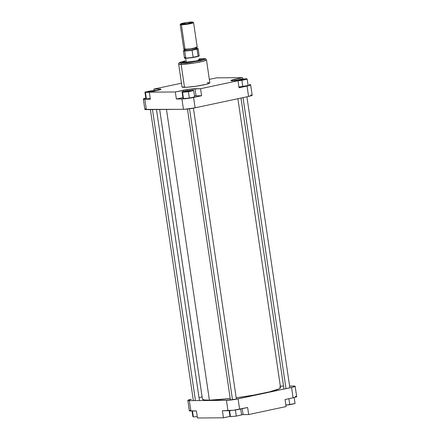 <?xml version="1.0" encoding="UTF-8"?>
<svg xmlns="http://www.w3.org/2000/svg" width="440" height="440" viewBox="0 0 440 440"><rect width="100%" height="100%" fill="white"/><g stroke="black" fill="none" stroke-linecap="round" stroke-linejoin="round"><path stroke-width="0.66" d="M295.147 386.26L296.681 396.627A8.459 0.797 -8.4 0 1 293.084 397.82L291.555 387.453L238.084 398.849L239.613 409.216L247.632 407.506L248.672 414.541L286.105 406.566L285.065 399.531L293.084 397.82L291.555 387.453A8.459 0.797 171.6 0 0 295.147 386.26A8.459 0.797 171.6 0 0 293.656 386.029L289.608 386.062L294.959 386.127L294.569 386.65L292.804 387.173L238.084 398.849L226.435 400.351L227.97 410.718L222.398 410.762L233.354 410.262L247.632 407.506L248.672 414.541L243.106 414.584A8.459 0.797 -8.4 0 0 241.555 414.651L248.672 414.541L286.105 406.566L285.065 399.531L294.877 397.397L296.549 396.798L296.489 396.495M295.988 396.418L295.185 396.396M190.685 410.141L189.382 410.702M189.36 410.784L196.416 410.966L190.85 411.01L189.321 400.642L187.825 400.417L191.422 399.212A8.459 0.797 171.6 0 0 187.825 400.411L189.354 410.779A8.459 0.797 -8.4 0 0 190.85 411.01L189.321 400.642L226.435 400.351L189.321 400.642A8.459 0.797 171.6 0 1 187.825 400.411M199.001 397.601L202.12 396.935L199.001 397.601M280.324 386.133L283.536 386.106L280.324 386.133M197.456 418L223.438 417.797L230.17 416.361L223.438 417.797L197.456 418L196.416 410.966L197.456 418M222.398 410.762L223.438 417.797L222.398 410.762M226.435 400.351L227.97 410.718A8.459 0.797 -8.4 0 0 239.613 409.216L238.084 398.849A8.459 0.797 171.6 0 1 226.435 400.351M243.106 414.584L242.231 408.656L243.106 414.584M197.247 416.576L193.364 416.966L192.825 416.427L192.027 410.999L192.825 416.427L193.364 416.966L192.478 410.999L193.364 416.966L197.247 416.576M236.308 416.086L230.478 416.675L229.944 416.136L229.136 410.674L229.944 416.136L230.478 416.675L229.587 410.647L230.478 416.675L236.308 416.086L235.406 409.97L236.308 416.086L241.599 414.959L240.719 408.98L241.599 414.959L236.308 416.086M295.07 403.568L285.885 405.086L289.779 404.695L288.893 398.717L289.779 404.695L295.07 403.568L294.184 397.573L295.07 403.568M209.407 400.169L166.474 109.456L209.407 400.169L204.32 399.927L202.439 399.113A39.474 3.713 -8.4 0 0 209.407 400.169A39.474 3.713 -8.4 0 0 230.225 398.574L209.407 400.169M279.648 386.952L280.28 387.222L280.418 387.943L279.054 388.861L269.588 391.831L253.484 395.153L236.198 397.826A39.474 3.713 -8.4 0 0 280.538 387.569L237.881 98.709M153.164 90.976A2.959 0.281 171.6 0 1 153.676 91.086A2.959 0.281 171.6 0 1 151.52 91.652A2.959 0.281 171.6 0 1 148.352 92.004L148.032 91.784L150.134 91.306L153.687 91.058L148.352 92.004A2.959 0.281 171.6 0 1 147.846 91.949A2.959 0.281 171.6 0 1 149.732 91.377A2.959 0.281 171.6 0 1 153.164 90.976L152.944 91.355L153.164 90.976M243.755 79.293A2.959 0.281 171.6 0 1 244.266 79.404A2.959 0.281 171.6 0 1 242.11 79.965A2.959 0.281 171.6 0 1 238.942 80.317L238.464 80.179L240.18 79.717L244.277 79.371L238.942 80.317A2.959 0.281 171.6 0 1 238.436 80.262A2.959 0.281 171.6 0 1 240.323 79.695A2.959 0.281 171.6 0 1 243.755 79.293L243.535 79.673L243.755 79.293M190.284 90.684A2.959 0.281 171.6 0 1 190.795 90.794A2.959 0.281 171.6 0 1 188.639 91.361A2.959 0.281 171.6 0 1 185.471 91.713L185.152 91.493L187.253 91.014L190.806 90.767L185.471 91.713A2.959 0.281 171.6 0 1 184.965 91.652A2.959 0.281 171.6 0 1 186.852 91.086A2.959 0.281 171.6 0 1 190.284 90.684L190.064 91.064L190.284 90.684M199.76 60.011A7.519 0.71 -8.4 0 0 198.556 59.912A7.519 0.71 171.6 0 1 199.76 60.011M198.803 59.471A7.893 0.743 171.6 0 1 200.173 59.763A7.893 0.743 171.6 0 1 194.42 61.27A7.893 0.743 171.6 0 1 185.972 62.205L196.191 60.94L199.656 60.055L200.2 59.686L199.551 59.494M184.806 60.951L179.603 62.475L178.915 63.014L178.646 64.004L182.034 86.961A14.058 1.32 -8.4 0 0 184.514 87.34L181.126 64.389A14.058 1.32 171.6 0 1 178.646 64.004L181.126 64.389A1.127 0.929 -90.5 0 1 181.88 63.08L184.806 60.962M199.309 58.795L202.901 58.603C205.458 58.492 207.367 59.125 199.683 60.781C190.669 62.414 184.729 63.179 181.88 63.08A1.127 0.929 89.5 0 0 181.126 64.389L184.514 87.34A14.058 1.32 -8.4 0 0 200.189 85.558A14.058 1.32 -8.4 0 0 209.853 82.852L206.465 59.895A14.058 1.32 171.6 0 1 196.801 62.601A14.058 1.32 171.6 0 1 181.126 64.389L194.59 62.975L203.472 61.182L206.465 59.895C205.249 58.361 206.663 58.944 203.055 58.586L202.901 58.603A1.127 0.929 -90.5 0 1 203.22 58.603A1.127 0.929 89.5 0 0 202.901 58.603L205.183 58.949L203.154 59.928L190.119 62.381L183.502 63.025L179.889 62.931L179.636 62.607L180.483 62.134L185.091 60.896M203.979 59.516L200.2 59.714M184.591 62.024L180.532 63.036M194.348 95.865L201.597 95.744L191.378 97.884L183.612 98.885L176.363 99L182.908 97.609L176.363 99L175.323 91.966L149.341 92.169L160.826 89.436L160.264 89.056L153.896 89.078L181.478 83.204L153.896 89.078L154.115 90.558L153.896 89.078L159.467 89.034L159.594 89.914L159.467 89.034A8.459 0.797 171.6 0 1 160.958 89.265A8.459 0.797 171.6 0 1 157.361 90.464L149.341 92.169L150.381 99.204L143.512 99.154L143.638 98.742L146.267 97.966M182.98 98.082L183.513 98.621L189.343 98.032L194.634 96.905L189.343 98.032L188.413 91.734L193.705 90.607L193.166 90.068L187.341 90.657L182.05 91.784L182.584 92.323L188.413 91.734L193.705 90.607L194.634 96.905L193.705 90.607L193.166 90.068L187.341 90.657L182.05 91.784L182.98 98.082L182.05 91.784L182.584 92.323L183.513 98.621L182.98 98.082M250.646 84.865A8.459 0.797 171.6 0 1 247.049 86.064L248.578 96.432L247.049 86.064L239.025 87.769L237.99 80.734L232.419 80.779A8.459 0.797 171.6 0 1 230.929 80.553A8.459 0.797 171.6 0 1 234.526 79.354L242.545 77.644L242.754 79.074L242.545 77.644L216.563 77.847L209.341 79.387L216.563 77.847L242.545 77.644L231.061 80.377L231.622 80.762L237.99 80.734L200.558 88.71L201.597 95.744L193.578 97.455L195.107 107.822L248.578 96.432A8.459 0.797 -8.4 0 0 252.175 95.233L250.646 84.865A8.459 0.797 171.6 0 0 249.15 84.634L250.641 84.859L249.728 85.377L239.025 87.769L237.99 80.734L200.558 88.71L189.602 89.21L175.323 91.966L149.341 92.169L150.381 99.204L144.815 99.248L146.344 109.615L184.525 109.291L195.107 107.822L248.578 96.432L252.043 95.403L250.679 95.002M238.92 87.032L248.105 85.514L242.809 86.642L241.879 80.344L247.176 79.217L246.637 78.678L240.812 79.266L235.521 80.394L235.873 80.751L235.521 80.394L235.571 80.757L235.521 80.394L240.812 79.266L246.637 78.678L247.176 79.217L248.105 85.514L247.176 79.217L241.879 80.344L242.809 86.642L238.92 87.032M145.86 98.373L146.394 98.912L150.282 98.522L146.394 98.912L145.86 98.373L144.93 92.081L145.464 92.62L149.353 92.224L145.464 92.62L146.394 98.912L145.464 92.62L144.93 92.081L145.86 98.373M185.119 61.628L184.63 62.062L185.972 62.205A7.893 0.743 171.6 0 1 184.624 62.057L185.048 62.37M146.179 108.746L145.431 108.999M144.854 109.389L143.319 99.022A8.459 0.797 171.6 0 0 144.815 99.248L146.344 109.615A8.459 0.797 -8.4 0 1 144.854 109.389L183.464 109.324L181.929 98.956L176.363 99L175.323 91.966L183.343 90.255L183.524 91.471L183.343 90.255A8.459 0.797 171.6 0 1 194.992 88.754L196.031 95.788A8.459 0.797 -8.4 0 0 194.48 95.854M182.034 86.966L186.285 87.285L196.191 86.207L205.953 84.37L209.853 82.847M208.698 82.505L207.372 82.472M195.107 107.822L193.578 97.455A8.459 0.797 171.6 0 1 181.929 98.956L183.464 109.324A8.459 0.797 -8.4 0 0 195.107 107.822M143.319 99.022A8.459 0.797 171.6 0 1 145.816 98.071M234.526 79.354L234.729 80.762L234.526 79.354M200.558 88.71L201.597 95.744L196.031 95.788L194.992 88.754L200.558 88.71M148.885 91.982L152.691 91.421L148.885 91.982M239.476 80.295L243.282 79.734L239.476 80.295M186.005 91.691L189.811 91.124L186.005 91.691M156.36 90.673L156.052 90.365L150.222 90.954L144.93 92.081L150.222 90.954L156.052 90.365L156.36 90.673M209.831 79.283L209.281 78.996L209.831 79.283M237.99 80.74L241.879 80.344L237.99 80.74M183.513 98.621L182.584 92.323L188.413 91.734L189.343 98.032L183.513 98.621M183.838 49.242A6.765 0.638 -8.4 0 0 185.031 49.423L181.396 24.8A6.765 0.638 171.6 0 1 180.202 24.618L183.838 49.242L190.647 48.879L197.225 47.262L193.589 22.644A6.765 0.638 171.6 0 1 188.936 23.942A6.765 0.638 171.6 0 1 181.396 24.8A6.765 0.638 -8.4 0 0 189.239 23.887A6.765 0.638 -8.4 0 0 193.551 22.589L192.913 22.116A6.204 0.583 171.6 0 1 188.958 23.315A6.204 0.583 171.6 0 1 181.77 24.151L181.396 24.8L185.031 49.423A6.765 0.638 -8.4 0 0 192.577 48.565A6.765 0.638 -8.4 0 0 197.225 47.262L197.071 47.157M180.697 23.92L180.219 24.552A6.765 0.638 -8.4 0 0 181.396 24.8L181.77 24.151A6.204 0.583 171.6 0 1 180.697 23.92A6.204 0.583 171.6 0 1 185.218 22.737A6.204 0.583 171.6 0 1 191.851 22A6.204 0.583 171.6 0 1 192.913 22.116L191.626 22.737L186.923 23.65L180.675 23.98L186.703 22.5L192.907 22.116M184.52 50.512L185.603 50.639L185.438 49.528L191.153 48.944L196.768 47.569A6.298 0.594 171.6 0 1 192.198 48.774A6.298 0.594 171.6 0 1 185.438 49.528L184.36 49.407A6.298 0.594 171.6 0 0 185.438 49.528L185.477 50.853L184.492 50.512M184.327 49.357L184.492 50.468A6.298 0.594 -8.4 0 0 185.603 50.639A6.298 0.594 -8.4 0 0 192.627 49.841A6.298 0.594 -8.4 0 0 196.95 48.626L195.839 48.455M196.922 48.45A7.425 0.699 171.6 0 1 198.094 48.648L197.049 49.175L198.088 56.21A7.425 0.699 171.6 0 1 193.122 57.266A7.425 0.699 171.6 0 1 185.752 58.053L185.702 58.229A7.519 0.71 -8.4 0 0 194.277 57.244A7.519 0.71 -8.4 0 0 199.232 55.792L199.117 55.649A7.425 0.699 171.6 0 1 198.088 56.21A7.425 0.699 -8.4 0 0 199.133 55.682L198.094 48.648A7.425 0.699 171.6 0 1 197.049 49.175L198.088 56.21L193.122 57.266L192.082 50.232A7.425 0.699 171.6 0 1 184.712 51.018A7.425 0.699 171.6 0 1 183.403 50.82A7.425 0.699 171.6 0 1 184.448 50.292L183.409 50.831L184.443 57.855A7.425 0.699 -8.4 0 0 185.752 58.053L184.712 51.018L185.752 58.053A7.425 0.699 -8.4 0 0 193.122 57.266L198.088 56.21L193.122 57.266L192.082 50.232L186.148 50.958L183.409 50.831M199.249 55.831A7.519 0.71 171.6 0 1 194.084 57.277A7.519 0.71 171.6 0 1 185.702 58.229L186.285 62.2L185.702 58.229A7.519 0.71 171.6 0 1 184.371 58.025M184.448 57.811L184.377 57.987A7.519 0.71 -8.4 0 0 185.702 58.229L185.752 58.053A7.425 0.699 171.6 0 1 184.448 57.811A7.425 0.699 171.6 0 1 185.488 57.327M196.785 48.45L198.088 48.637M197.049 49.175L192.082 50.232L197.049 49.175M184.575 50.468L184.377 50.738L185.477 50.853L190.234 50.424L195.778 49.379L197.065 48.917L196.856 48.648M184.899 48.73L184.09 49.016M196.378 47.086L196.031 47.08M196.944 48.664L196.603 49.126L192.726 50.028L185.477 50.853L191.637 50.006L196.939 48.681M286.006 388.636L243.029 97.614L286.006 388.636M232.502 399.8L189.524 108.779L232.502 399.8M195.459 400.593L152.482 109.566L195.459 400.593M159.676 109.511L202.439 399.102M153.362 91.509L153.676 91.086M243.947 79.822L244.266 79.404M190.482 91.212L190.795 90.794M199.859 60.181L200.173 59.763M185.389 91.966L184.965 91.652M238.86 80.575L238.436 80.262M148.269 92.257L147.846 91.949M196.785 47.515L196.95 48.626M240.999 98.043L283.976 389.07M246.895 96.789L289.867 387.816M187.468 109.032L230.445 400.059M193.419 108.158L236.396 399.179M150.392 109.582L193.364 400.609M156.464 109.538L199.436 400.56"/></g></svg>
